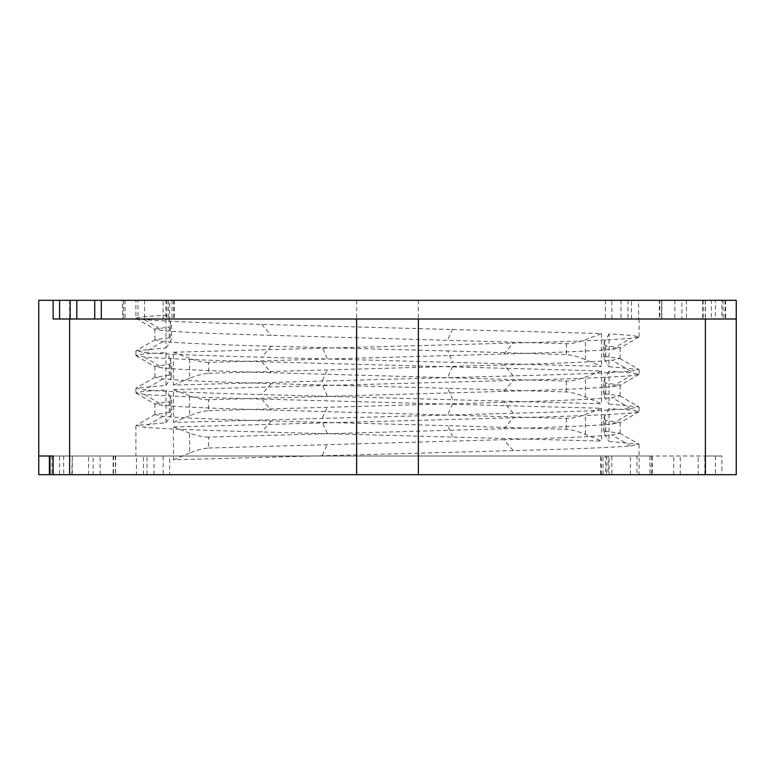 <?xml version="1.0" encoding="UTF-8"?>
<svg xmlns="http://www.w3.org/2000/svg" width="775" height="775" viewBox="0 0 775 775"><rect width="100%" height="100%" fill="white"/><g stroke="black" fill="none" stroke-linecap="round" stroke-linejoin="round"><path stroke-width="0.58" stroke-dasharray="3.88 2.91" d="M681.68 319L123.206 319L138.037 319L138.037 300.312L686.427 300.312L659.38 300.312L659.38 319L681.68 319M144.576 300.312L144.576 319L659.825 319L659.825 300.312L711.343 300.312L711.343 319L681.893 319L681.893 300.312L122.547 300.312L122.547 319L123.206 319M736.25 300.312L702.712 300.312L702.712 319L725.584 319L715.412 319L721.883 319L721.883 300.312L715.412 300.312L715.412 319M721.883 319L703.187 319L703.187 300.312L715.412 300.312M69.614 300.312L69.614 456L38.75 456L38.75 300.312L721.883 300.312M123.206 300.312L138.037 300.312M173.552 300.312L173.552 319L163.138 319L169.609 319L169.609 300.312L638.561 300.312L135.906 300.312L135.906 318.167L143.588 316.655L165.966 315.202L165.966 348.033L136.119 350.746L144.479 352.538C163.37 354.097 202.44 355.657 261.698 357.207L601.555 366.381L585.406 359.648C577.966 356.597 571.611 354.911 566.341 354.601L447.708 350.92L452.619 361.877M627.982 300.312L627.982 319L638.561 319L638.561 300.312L661.521 300.312L661.521 319L173.552 319M166.586 300.312L165.918 300.312L165.918 319M686.427 300.312L686.427 319L659.38 319M144.576 319L138.037 319M705.386 300.312L705.386 456L721.883 456L721.883 474.688L736.25 474.688L736.25 319L53.117 319M418.364 300.312L418.364 456L705.386 456M356.636 300.312L356.636 456L418.364 456M69.614 456L356.636 456M163.138 319L163.138 300.312M169.26 326.982L169.26 337.9L171.556 339.121L170.297 341.882L170.297 321.935L171.575 325.122L169.26 326.982L154.884 329.123L162.808 330.663C180.313 332.223 216.438 333.773 271.192 335.333L566.341 343.683C571.562 343.809 577.917 342.482 585.406 339.702L601.555 333.55L261.698 324.376C202.44 322.817 163.37 321.257 144.479 319.707L135.906 318.167M169.26 364.347L169.26 375.265L171.556 376.495L170.297 379.246L170.297 359.3L171.575 362.487L169.26 364.347L154.884 366.488L162.808 368.028C180.313 369.588 216.438 371.147 271.192 372.698L566.341 381.058C571.562 381.174 577.917 379.847 585.406 377.067L601.555 370.915L261.698 361.741C202.44 360.181 163.37 358.631 144.479 357.072L135.906 355.531L143.588 354.02L165.966 352.567L165.966 385.407L136.119 388.11L144.479 389.903C163.37 391.462 202.44 393.022 261.698 394.572L601.555 403.746L585.406 397.013C577.966 393.962 571.611 392.276 566.341 391.966L447.708 388.285L452.619 399.251M169.26 401.712L169.26 412.629L171.556 413.86L170.297 416.621L170.297 396.674L171.575 399.852L169.26 401.712L154.884 403.853L162.808 405.393C180.313 406.952 216.438 408.512 271.192 410.062L566.341 418.423C571.562 418.539 577.917 417.212 585.406 414.431L601.555 408.28L261.698 399.106C202.44 397.546 163.37 395.996 144.479 394.436L135.906 392.896L143.588 391.385L165.966 389.932L165.966 422.772L136.119 425.475L144.479 427.267C163.37 428.827 202.44 430.387 261.698 431.946L601.555 441.111L585.406 434.378C577.966 431.326 571.611 429.641 566.341 429.34L447.708 425.649L452.619 436.616M169.609 456L605.391 456L605.391 474.688L639.094 474.688L169.609 474.688L169.609 456L163.138 456L163.138 474.688L169.609 474.688M513.302 450.624L173.445 459.798L173.445 426.967L513.302 417.793C572.56 416.233 611.63 414.673 630.521 413.123L639.094 411.583L631.412 410.072L609.034 408.619L609.034 441.45L638.881 444.162L630.521 445.954C611.63 447.514 572.56 449.064 513.302 450.624L503.808 439.667C558.562 438.108 594.687 436.548 612.192 434.998L619.874 433.186L605.74 431.317L603.444 432.537L609.034 441.45M513.302 413.259L173.445 422.433L173.445 389.593L513.302 380.428C572.56 378.868 611.63 377.309 630.521 375.749L639.094 374.218L631.412 372.707L609.034 371.254L609.034 404.085L638.881 406.798L630.521 408.59C611.63 410.149 572.56 411.699 513.302 413.259L503.808 402.302C558.562 400.743 594.687 399.183 612.192 397.633L619.874 395.812L605.74 393.942L603.444 395.173L609.034 404.085M513.302 375.894L173.445 385.068L173.445 352.228L513.302 343.054C572.56 341.504 611.63 339.944 630.521 338.384L639.094 336.844L631.412 335.343L609.034 333.889L609.034 366.72L638.881 369.433L630.521 371.225C611.63 372.775 572.56 374.335 513.302 375.894L503.808 364.938C558.562 363.378 594.687 361.818 612.192 360.259L619.874 358.447L605.74 356.577L603.444 357.808L609.034 366.72M605.391 300.312L605.391 319L639.094 319L169.609 319M601.555 408.28L601.555 441.111M601.555 370.915L601.555 403.746M601.555 333.55L601.555 366.381M605.391 319L611.863 319L611.863 300.312M611.863 319L627.982 319M638.561 319L661.521 319M59.588 456L53.117 456L59.588 456L59.588 474.688L53.117 474.688L59.588 474.688M71.813 456L49.416 456L72.288 456L71.813 474.688L49.958 474.688M38.75 456L721.883 456M72.288 456L72.288 474.688L698.188 474.688L698.188 456M49.416 474.688L71.813 474.688M721.883 474.688L698.188 474.688M636.963 474.688L88.573 474.688L636.963 474.688L636.963 456L652.453 456L63.657 456L636.963 456M652.453 456L652.453 474.688L651.542 474.688L651.542 456M63.657 456L63.657 474.688L93.107 474.688L93.107 456M115.62 456L115.62 474.688L115.175 456M605.391 456L611.863 456L611.863 474.688L163.138 474.688M611.863 474.688L605.391 474.688M611.863 456L601.448 456L609.082 456L609.082 474.688L608.113 474.688L608.113 456L163.138 456M113.479 456L113.479 474.688L136.439 474.688L136.439 456M715.412 456L715.412 474.688M208.659 362.371C203.438 362.487 197.083 361.16 189.594 358.379L189.594 378.326C197.034 375.274 203.389 373.598 208.659 373.288L208.659 362.371L503.808 354.02C558.562 352.46 594.687 350.901 612.192 349.351L620.116 347.81L605.74 345.66L603.425 343.8L603.425 357.808M173.445 352.228L189.594 358.379M189.594 378.326L173.445 385.068M208.659 373.288L503.808 364.938M208.659 399.735C203.438 399.852 197.083 398.524 189.594 395.754L189.594 415.7C197.034 412.639 203.389 410.963 208.659 410.653L208.659 399.735L503.808 391.385C558.562 389.825 594.687 388.265 612.192 386.715L620.116 385.175L605.74 383.034L603.425 381.164L603.425 395.173M173.445 389.593L189.594 395.754M189.594 415.7L173.445 422.433M208.659 410.653L503.808 402.302M208.659 437.1C203.438 437.226 197.083 435.889 189.594 433.118L189.594 453.065C197.034 450.004 203.389 448.328 208.659 448.018L208.659 437.1L503.808 428.749C558.562 427.19 594.687 425.64 612.192 424.08L620.116 422.54L605.74 420.399L603.425 418.529L603.425 432.537M173.445 426.967L189.594 433.118M189.594 453.065L173.445 459.798M208.659 448.018L503.808 439.667M609.082 456L608.113 456M601.448 474.688L601.448 456L600.577 456L600.577 474.688M169.26 412.629L155.126 414.499L162.808 416.311C180.313 417.87 216.438 419.43 271.192 420.98L447.708 425.649M165.966 422.772L170.297 416.621M170.297 396.674L165.966 389.932M169.26 375.265L155.126 377.134L162.808 378.946C180.313 380.506 216.438 382.056 271.192 383.615L447.708 388.285M165.966 385.407L170.297 379.246M170.297 359.3L165.966 352.567M169.26 337.9L155.126 339.77L162.808 341.581C180.313 343.141 216.438 344.691 271.192 346.251L447.708 350.92M165.966 348.033L170.297 341.882M170.297 321.935L165.966 315.202M609.034 408.619L603.425 418.529M609.034 371.254L603.425 381.164M609.034 333.889L603.425 343.8M566.341 343.683L566.341 354.601M566.341 381.058L566.341 391.966M566.341 418.423L566.341 429.34M605.74 431.317L605.74 420.399M605.74 393.942L605.74 383.034M605.74 356.577L605.74 345.66M674.88 300.312L674.88 319M123.457 300.312L123.457 319M705.202 300.312L705.202 319M723.094 300.312L723.094 319M725.042 300.312L725.042 319M125.037 300.312L125.037 319M661.869 300.312L661.869 319M620.998 300.312L620.998 319M631.509 319L631.509 300.312M166.887 300.312L166.887 319M168.407 300.312L168.407 319M171.934 300.312L171.934 319M327.292 358.689L322.381 347.733M503.808 354.02L513.302 343.054M322.381 380.564L327.292 369.607M327.292 396.054L322.381 385.097M503.808 391.385L513.302 380.428M322.381 417.928L327.292 406.972M327.292 433.419L322.381 422.462M503.808 428.749L513.302 417.793M322.381 455.293L327.292 444.337M162.808 416.311L144.479 427.267M271.192 420.98L261.698 431.946M144.479 394.436L162.808 405.393M261.698 399.106L271.192 410.062M162.808 378.946L144.479 389.903M271.192 383.615L261.698 394.572M144.479 357.072L162.808 368.028M261.698 361.741L271.192 372.698M162.808 341.581L144.479 352.538M271.192 346.251L261.698 357.207M144.479 319.707L162.808 330.663M261.698 324.376L271.192 335.333M452.619 329.046L447.708 340.002M585.406 359.648L585.406 339.702M452.619 366.41L447.708 377.367M585.406 397.013L585.406 377.067M452.619 403.775L447.708 414.741M585.406 434.378L585.406 414.431M630.521 445.954L612.192 434.998M604.703 415.352L604.703 435.298M612.192 424.08L630.521 413.123M630.521 408.59L612.192 397.633M604.703 377.987L604.703 397.933M612.192 386.715L630.521 375.749M630.521 371.225L612.192 360.259M604.703 340.622L604.703 360.569M612.192 349.351L630.521 338.384M69.798 474.688L69.798 456M51.906 456L51.906 474.688M673.708 474.688L673.708 456M680.285 474.688L680.285 456M704.853 474.688L704.853 456M649.963 456L649.963 474.688M100.12 474.688L100.12 456M113.131 456L113.131 474.688M630.424 474.688L630.424 456M143.491 474.688L143.491 456M147.017 474.688L147.017 456M154.002 474.688L154.002 456M603.066 474.688L603.066 456M606.592 456L606.592 474.688M725.584 300.312L725.584 319M135.906 350.998L135.906 355.531M135.906 388.362L135.906 392.896M135.906 425.737L135.906 456M639.094 319L639.094 336.844M639.094 369.685L639.094 374.218M639.094 407.049L639.094 411.583M639.094 444.414L639.094 474.688M174.423 300.312L174.423 319M155.126 414.499L136.119 425.475M136.119 393.148L155.116 404.124M155.126 377.134L136.119 388.11M136.119 355.783L155.116 366.759M155.126 339.77L136.119 350.746M136.119 318.418L155.116 329.394M619.874 433.186L638.881 444.162M638.881 411.835L619.884 422.811M619.874 395.812L638.881 406.798M638.881 374.461L619.884 385.446M619.874 358.447L638.881 369.433M638.881 337.096L619.884 348.082M88.573 474.688L88.573 456M154.884 403.853L154.884 414.77M171.575 399.852L171.575 413.86M154.884 366.488L154.884 377.406M171.575 376.495L171.575 362.487M154.884 329.123L154.884 340.041M171.575 325.122L171.575 339.121M620.116 422.54L620.116 433.457M620.116 385.175L620.116 396.093M620.116 347.81L620.116 358.728"/><path stroke-width="1.16" d="M53.117 300.312L38.75 300.312L38.75 456L53.117 456L53.117 474.688L69.614 474.688L69.614 319L53.117 319L53.117 300.312L736.25 300.312L736.25 319L356.636 319L356.636 474.688L69.614 474.688M59.588 300.312L59.588 319M53.117 456L49.958 456L49.958 474.688L53.117 474.688M49.416 474.688L49.416 456L38.75 456L38.75 474.688L49.958 474.688M356.636 474.688L736.25 474.688L736.25 319M356.636 319L69.614 319M705.386 474.688L705.386 319M418.364 474.688L418.364 319M70.147 300.312L70.147 319M76.812 300.312L76.812 319M94.715 319L94.715 300.312M101.293 300.312L101.293 319"/></g></svg>
